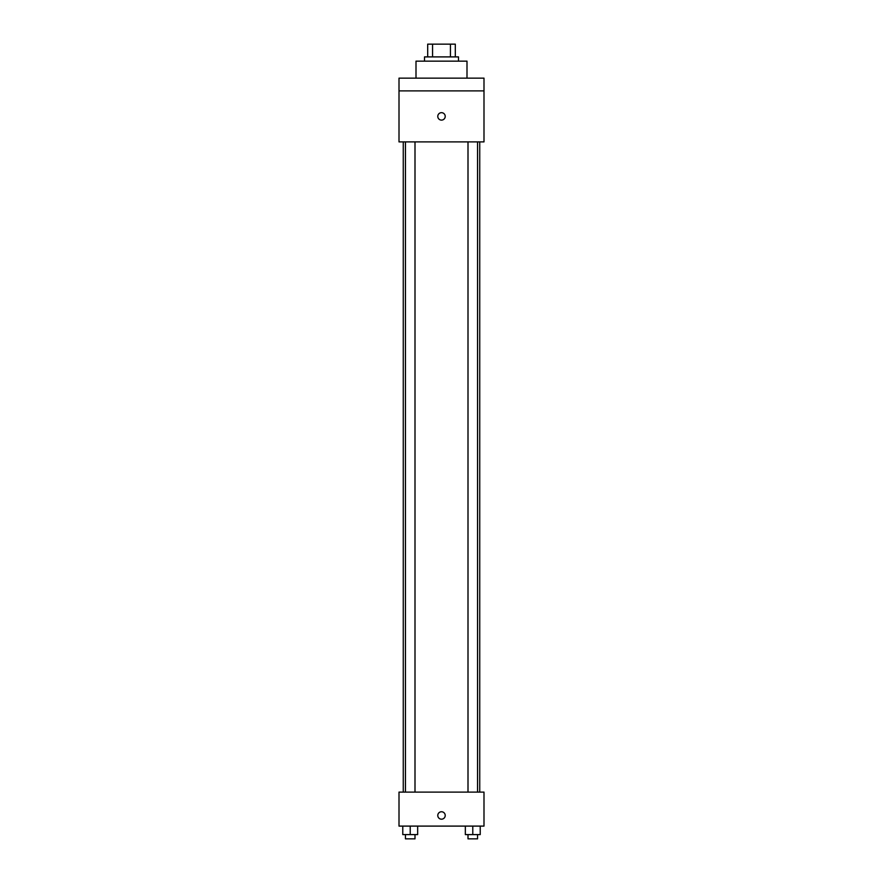 <?xml version="1.0" encoding="UTF-8"?>
<svg xmlns="http://www.w3.org/2000/svg" width="883" height="883" viewBox="0 0 883 883"><rect width="100%" height="100%" fill="white"/><g stroke="black" fill="none" stroke-linecap="round" stroke-linejoin="round"><path stroke-width="1.32" d="M432.56 56.898L432.56 44.15L427.692 44.15L427.692 56.898L427.692 44.15M432.56 44.15L455.308 44.15L455.308 56.898M450.44 56.898L450.44 44.15M424.502 61.148L424.502 56.898L458.498 56.898L458.498 61.148M466.997 78.145L466.997 61.148L416.003 61.148L416.003 78.145M399.006 78.145L483.994 78.145L483.994 90.894L399.006 90.894L399.006 78.145M483.994 90.894L483.994 141.898L399.006 141.898L399.006 90.894M441.5 120.11A3.72 3.72 0 0 1 438.277 114.536A3.72 3.72 0 0 1 444.723 114.536A3.72 3.72 0 0 1 441.5 120.11M399.006 792.106L483.994 792.106L483.994 826.102L399.006 826.102L399.006 792.106M441.5 819.192A3.72 3.72 0 0 1 438.277 813.618A3.72 3.72 0 0 1 444.723 813.618A3.72 3.72 0 0 1 441.5 819.192M465.341 826.102L465.341 834.601L480.22 834.601L480.22 826.102L480.22 834.601M472.78 834.601L472.78 826.102M477.56 834.601L477.56 838.85L468.001 838.85L468.001 834.601M402.78 826.102L402.78 834.601L417.659 834.601L417.659 826.102L417.659 834.601M410.22 834.601L410.22 826.102M414.999 834.601L414.999 838.85L405.44 838.85L405.44 834.601M479.745 792.106L479.745 141.898M403.255 792.106L403.255 141.898M468.001 141.898L468.001 792.106M477.56 141.898L477.56 792.106M414.999 792.106L414.999 141.898M405.44 792.106L405.44 141.898"/></g></svg>
